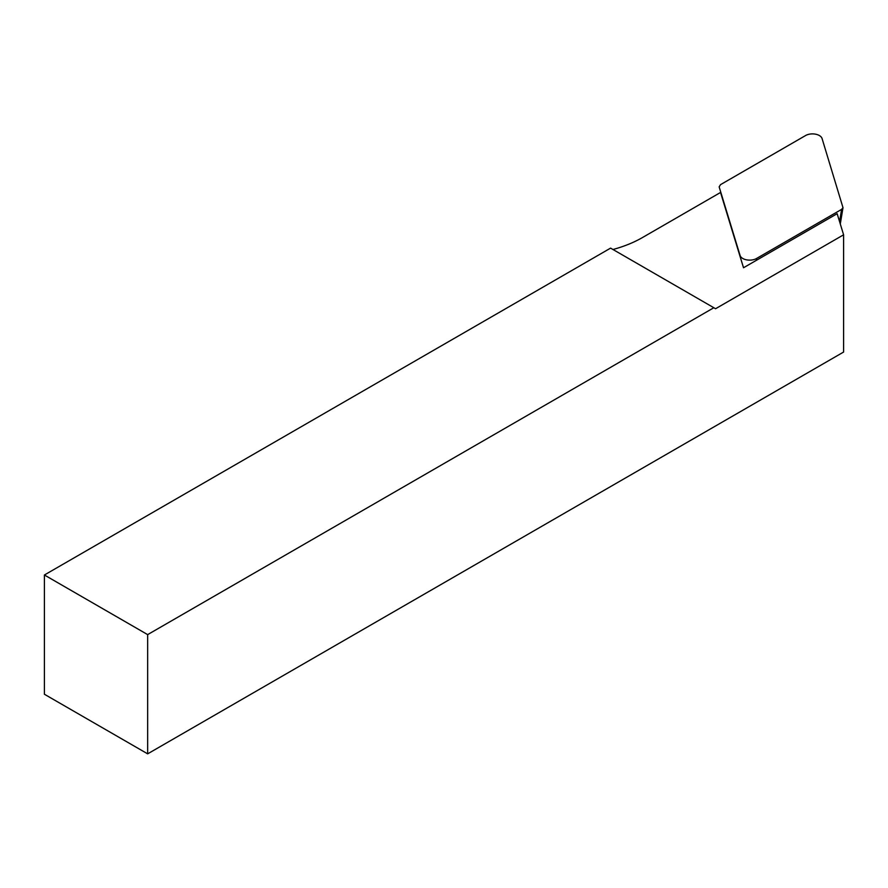 <?xml version="1.0" encoding="UTF-8"?>
<svg xmlns="http://www.w3.org/2000/svg" width="888" height="888" viewBox="0 0 888 888"><rect width="100%" height="100%" fill="white"/><g stroke="black" fill="none" stroke-linecap="round" stroke-linejoin="round"><path stroke-width="1.33" d="M147.652 753.845L147.652 634.62L713.841 307.736L610.589 248.118L44.4 575.002L44.4 694.238L147.652 753.845L843.6 352.048L843.6 234.809L837.151 213.697L743.522 267.754L720.534 192.463L642.357 237.607A103.43 59.718 180 0 1 612.953 249.495M843.6 234.809L715.562 308.735L713.841 307.736M147.652 634.62L44.4 575.002M756.554 258.486L841.613 209.379L843.001 207.681L822.066 138.539A9.735 5.617 180 0 0 815.406 134.155A9.735 5.617 180 0 0 805.594 135.531L720.545 184.637L719.147 186.869L740.081 255.489A9.735 5.617 0 0 0 746.741 259.873A9.735 5.617 0 0 0 756.554 258.486L756.343 260.351M839.571 221.612L841.613 209.379M740.381 257.442L740.081 255.489M840.292 223.965L843.001 207.681"/></g></svg>
